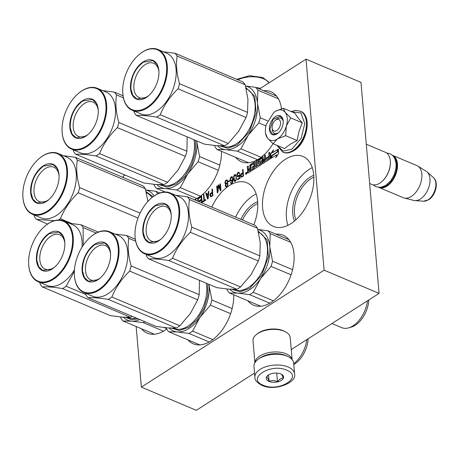 <?xml version="1.0" encoding="UTF-8"?>
<svg xmlns="http://www.w3.org/2000/svg" width="459" height="459" viewBox="0 0 459 459"><rect width="100%" height="100%" fill="white"/><g stroke="black" fill="none" stroke-linecap="round" stroke-linejoin="round"><path stroke-width="0.69" d="M136.157 326.51L141.349 387.109L196.314 410.312L254.521 373.069M291.247 349.574L379.077 293.381L360.986 82.373L306.015 59.177L259.501 88.937M379.077 293.381L324.106 270.179L306.015 59.177M141.349 387.109L324.106 270.179M124.934 175.034L123.259 176.101L123.385 177.587M253.856 224.847A37.977 22.852 -67.1 0 0 257.637 201.421A37.977 22.852 -67.1 0 0 246.833 182.791A37.977 22.852 -67.1 0 0 211.8 207.095M313.744 175.091A37.977 22.852 -67.1 0 0 302.94 156.462A37.977 22.852 -67.1 0 0 275.102 168.906A37.977 22.852 -67.1 0 0 262.605 207.812A37.977 22.852 -67.1 0 0 273.409 226.436A37.977 22.852 -67.1 0 0 301.247 213.997A37.977 22.852 -67.1 0 0 313.744 175.091M247.877 300.777A37.977 22.852 -67.1 0 0 253.632 305.201A37.977 22.852 -67.1 0 0 281.47 292.756A37.977 22.852 -67.1 0 0 293.967 253.85A37.977 22.852 -67.1 0 0 283.163 235.226A37.977 22.852 -67.1 0 0 275.985 234.188M281.493 108.743A37.977 22.852 -67.1 0 0 270.862 91.737A37.977 22.852 -67.1 0 0 263.684 90.698M235.576 157.294A37.977 22.852 -67.1 0 0 241.331 161.711A37.977 22.852 -67.1 0 0 273.025 143.696M187.903 339.855A37.977 22.852 -67.1 0 0 193.268 343.814A37.977 22.852 -67.1 0 0 220.314 332.368A37.977 22.852 -67.1 0 0 233.74 294.81M194.352 199.734A37.977 22.852 -67.1 0 0 221.439 151.327M141.504 328.77A37.977 22.852 -67.1 0 0 147.259 333.188A37.977 22.852 -67.1 0 0 166.674 329.074M247.011 172.848A1.033 0.62 -67.1 0 0 246.713 172.343A1.033 0.62 -67.1 0 0 245.961 172.682A1.033 0.62 -67.1 0 0 245.622 173.737A1.033 0.62 -67.1 0 0 245.915 174.242A1.033 0.62 -67.1 0 0 246.667 173.904A1.033 0.62 -67.1 0 0 247.011 172.848M253.85 163.599L254.102 165.842L252.209 167.053L252.266 167.684L254.154 166.474L254.252 167.564L252.054 169.182L252.163 170.473L261.458 164.529A0.746 0.448 -67.1 0 0 261.905 163.57L261.687 160.989A0.746 0.448 -67.1 0 0 261.475 160.621A0.746 0.448 -67.1 0 0 261.131 160.679L259.197 161.861L259.163 160.145L262.158 158.28L262.634 163.106A0.746 0.448 -67.1 0 0 262.846 163.473A0.746 0.448 -67.1 0 0 263.191 163.421L269.817 159.181A0.746 0.448 -67.1 0 0 270.265 158.223L269.754 152.25L268.727 152.904L269.02 156.295L266.323 158.022L266.375 158.653L269.072 156.932L269.02 158.326L265.813 160.375L265.359 155.062L264.332 155.716L264.625 159.107L263.277 159.973L263.041 157.213A0.746 0.448 -67.1 0 0 262.829 156.846A0.746 0.448 -67.1 0 0 262.485 156.898L258.406 159.508A0.746 0.448 -67.1 0 0 257.958 160.461L258.193 163.22A0.746 0.448 -67.1 0 0 258.406 163.588A0.746 0.448 -67.1 0 0 258.756 163.53L260.632 162.383L260.632 163.691L257.356 165.791L256.897 160.472L255.875 161.126L256.329 166.445L255.302 167.105L254.9 162.417A0.746 0.448 -67.1 0 0 254.688 162.05A0.746 0.448 -67.1 0 0 254.343 162.107L250.27 164.712A0.746 0.448 -67.1 0 0 249.822 165.67L250.057 168.43L249.03 169.084A0.746 0.448 -67.1 0 1 248.686 169.142A0.746 0.448 -67.1 0 1 248.474 168.774L248.239 166.015L247.212 166.669L247.43 169.251A0.958 0.574 -67.1 0 0 247.705 169.721A0.958 0.574 -67.1 0 0 248.147 169.652A0.958 0.574 -67.1 0 0 247.573 170.874L247.722 172.647A0.746 0.448 -67.1 0 0 247.935 173.014A0.746 0.448 -67.1 0 0 248.279 172.957L251.171 171.109L250.855 165.464L254.125 163.714L254.378 165.957L252.484 167.168L252.513 167.524M271.189 158.298L276.616 154.826L275.79 157.695L278.676 153.49L278.292 149.026L277.408 152.084L271.98 155.555L271.189 158.298M272.646 152.635L273.455 149.829L270.586 154.012L270.965 158.447L271.848 155.383L277.27 151.912L278.062 149.169L272.646 152.635L277.959 149.525M240.533 175.688L241.325 177.26L243.586 175.963L243.018 169.354L242.553 169.652L242.805 172.601L241.032 173.886L240.573 175.218L241.388 177.243M239.782 174.54L237.877 176.204L237.286 175.097L237.659 173.674L238.422 173.037L239.208 173.571L239.673 173.273L238.76 172.223L237.894 172.63L237.165 173.691L237.154 176.371L238.255 176.847L239.449 175.493L239.644 177.742L237.395 179.182L237.452 179.882L240.091 178.195L239.782 174.54M236.431 178.465L235.886 174.954L234.715 174.667L233.602 177.008L234.107 180.984L234.801 181.431L235.731 180.835L236.431 178.465M230.12 180.278L231.026 181.328L231.812 180.972L232.61 179.721L232.26 182.321L231.571 182.906L230.877 182.458L230.493 182.711L231.307 183.669L232.397 182.975L233.023 179.756L232.277 176.818L231.451 176.755L230.338 178.058L230.12 180.278L230.871 181.265M229.483 180.536L228.398 181.23L228.456 181.93L229.546 181.236L229.483 180.536M227.406 183.049L227.75 181.345L227.234 180.048L225.943 180.278L225.019 181.907L224.956 183.135L225.69 184.002L225.277 185.895L226.184 186.945L227.274 186.251L227.819 185.011L227.882 183.784L227.406 183.049M218.254 185.195L217.618 191.093L217.17 185.889L216.705 186.188L217.273 192.797L217.968 192.35L218.627 185.7L220.297 190.858L220.997 190.416L220.429 183.807L219.964 184.105L220.412 189.303L218.88 184.799L218.254 185.195L217.618 191.093M209.872 195.304L210.664 196.877L212.924 195.58L212.356 188.97L211.892 189.269L212.144 192.218L210.371 193.503L209.912 194.834L210.727 196.859M205.758 193.193L207.566 199.005L208.191 198.609L208.862 191.202L208.397 191.501L208.231 193.388L206.682 194.381L206.223 192.895L205.758 193.193L207.766 198.879M202.694 201.381L202.758 202.086L205.707 200.199L205.643 199.493L204.404 200.29L203.899 194.381L203.429 194.679L203.939 200.589L202.694 201.381L203.004 201.926M201.633 202.803L202.132 202.482L201.57 195.873L198.776 197.663L198.845 198.506L201.174 197.014L201.369 199.263L199.349 200.554L199.424 201.398L201.438 200.107L201.599 201.937L200.79 202.453M198.443 201.461L198.15 198.058L197.686 198.357L197.932 201.243M196.251 200.531L195.746 199.596L195.064 200.032M235.622 217.153A37.977 22.852 112.9 0 1 256.156 193.95M287.908 225.329A37.977 22.852 -67.1 0 1 286.427 217.864A37.977 22.852 112.9 0 1 312.263 167.627M246.426 172.573L246.667 173.714L246.087 174.059L245.961 172.871L246.276 173.238L246.426 172.573A1.033 0.62 -67.1 0 0 246.242 172.785M245.99 173.238A1.033 0.62 -67.1 0 0 245.898 173.852A1.033 0.62 -67.1 0 0 246.064 174.277M248.147 169.652L248.422 169.767A0.958 0.574 -67.1 0 0 247.849 170.989L247.998 172.762A0.746 0.448 -67.1 0 0 248.089 173.032M247.212 166.669L247.705 169.371A0.958 0.574 -67.1 0 0 247.854 169.75M248.262 166.29L247.487 166.789M250.057 168.43L249.306 169.199A0.746 0.448 112.9 0 1 248.962 169.256A0.746 0.448 112.9 0 1 248.841 169.159M254.808 162.147A0.746 0.448 -67.1 0 0 254.619 162.222L250.545 164.833A0.746 0.448 -67.1 0 0 250.098 165.785L250.333 168.545M255.302 167.105L256.329 166.445M255.875 161.126L256.604 166.56M256.925 160.748L256.145 161.247M257.356 165.791L260.907 163.806L260.976 162.618M262.95 156.944A0.746 0.448 -67.1 0 0 262.755 157.018L258.681 159.623A0.746 0.448 -67.1 0 0 258.233 160.575L258.469 163.335A0.746 0.448 -67.1 0 0 258.56 163.605M263.277 159.973L264.625 159.107M264.332 155.716L264.9 159.227M265.382 155.337L264.608 155.831M265.813 160.375L269.295 158.441L269.072 156.932M266.323 158.022L266.627 158.493M269.02 156.295L266.599 158.137M268.727 152.904L269.295 156.416M269.777 152.526L269.003 153.019M262.502 158.516L262.909 163.226A0.746 0.448 -67.1 0 0 263.001 163.496M261.596 160.719A0.746 0.448 -67.1 0 0 261.406 160.793L259.41 161.884M252.054 169.182L252.416 170.312M254.154 166.474L254.378 167.983L252.33 169.296M276.616 154.826L276.892 154.947L276.324 156.921M271.98 155.555L272.256 155.676L271.567 158.057M277.408 152.084L272.256 155.676M278.361 149.846L277.684 152.204M270.586 154.012L271.166 157.735M273.197 150.718L270.862 154.132M240.573 175.218L240.809 175.803M240.757 174.506L240.849 175.332M241.032 173.886L241.032 174.621M241.411 173.496L241.686 173.611L241.308 174.001M242.805 172.601L241.686 173.611M242.553 169.652L243.081 172.722M239.237 174.89L239.512 175.005L238.938 175.963L237.877 176.204M239.805 174.816L239.512 175.005M237.395 179.182L237.705 179.721M239.644 177.742L237.67 179.297M239.449 175.493L239.919 177.857M237.154 176.371L237.705 176.893M236.936 175.768L237.429 176.486M236.89 175.206L237.211 175.883M236.982 174.403L237.165 175.321M237.165 173.691L237.257 174.518M237.521 173.02L237.441 173.806M237.894 172.63L238.169 172.745L237.796 173.135M238.364 172.332L238.634 172.446L238.169 172.745M238.76 172.223L239.036 172.343L238.634 172.446M239.001 173.112L239.38 173.462M238.743 172.98L239.277 173.227M234.107 180.984L234.647 181.368M233.906 180.525L234.383 181.104M233.792 180.152L234.182 180.639M233.654 179.498L234.067 180.267M233.545 178.23L233.929 179.612M233.562 177.478L233.82 178.35M233.602 177.008L233.838 177.593M233.711 176.348L233.878 177.122M233.906 175.774L233.987 176.463M234.262 175.103L234.182 175.889M234.715 174.667L234.991 174.781L234.532 175.223M235.192 174.512L235.467 174.627L234.991 174.781M230.057 179.572L230.395 180.393M230.154 178.769L230.332 179.687M230.338 178.058L230.429 178.89M230.688 177.392L230.613 178.178M231.066 177.002L231.342 177.117L230.963 177.507M231.451 176.755L231.726 176.87L231.342 177.117M231.852 176.646L232.128 176.761L231.726 176.87M230.602 183.078L231.158 183.606M230.493 182.711L230.877 183.198M232.036 182.607L232.311 182.722L231.847 183.021M232.26 182.321L232.311 182.722M232.466 181.89L232.535 182.435M232.587 181.368L232.742 182.005M232.627 180.898L232.862 181.483M232.633 180.003L232.902 181.012M232.61 179.721L232.908 180.117M228.398 181.23L228.708 181.77M229.506 180.812L228.674 181.345M225.495 186.497L226.029 186.882M225.277 185.895L225.765 186.612M225.243 185.476L225.553 186.01M225.346 184.811L225.518 185.591M225.547 184.243L225.621 184.925M225.174 183.738L225.822 184.357M224.956 183.135L225.449 183.852M224.921 182.711L225.231 183.25M225.019 181.907L225.197 182.825M225.214 181.339L225.294 182.022M225.564 180.668L225.489 181.454M225.943 180.278L226.218 180.393L225.839 180.783M226.407 179.98L226.683 180.094L226.218 180.393M226.809 179.871L227.085 179.991L226.683 180.094M218.96 185.04L218.53 185.31M220.412 189.303L219.964 184.105M218.627 185.7L220.498 190.732M216.705 186.188L217.52 192.637M209.912 194.834L210.147 195.425M210.096 194.123L210.188 194.949M210.371 193.503L210.371 194.237M210.75 193.113L211.025 193.233L210.647 193.618M212.144 192.218L211.025 193.233M211.892 189.269L212.419 192.338M206.682 194.381L208.231 193.388M208.397 191.501L208.506 193.503M203.939 200.589L202.97 201.495M203.429 194.679L204.215 200.703M204.404 200.29L205.666 199.768M198.776 197.663L199.097 198.345M201.593 196.148L199.051 197.777M201.599 201.937L201.065 202.568M201.438 200.107L201.874 202.052M199.349 200.554L199.671 201.237M201.369 199.263L199.625 200.669M201.174 197.014L201.644 199.378M197.686 198.357L198.208 201.363M195.861 199.814L195.339 200.147M295.86 219.827A27.328 16.449 -67.1 0 1 294.512 213.664A27.328 16.449 112.9 0 1 313.87 177.157M242.45 220.033A27.328 16.449 112.9 0 1 257.757 203.486M240.843 219.356A28.573 17.195 112.9 0 1 257.654 201.662M313.767 175.332A28.573 17.195 112.9 0 0 292.756 213.814A28.573 17.195 -67.1 0 0 294.477 221.026M246.156 172.75L246.454 173.123M246.563 172.486L246.913 173.468M250.109 169.061L250.224 170.352L248.675 171.127L248.583 170.042L250.109 169.061L250.499 170.467L248.956 171.27M264.677 159.743L264.631 161.138L263.489 161.809L263.328 160.604L264.952 159.858L264.9 161.252L263.701 161.838M243.155 173.565L243.333 175.671L241.859 176.617L241.342 176.508L241.182 174.678L243.155 173.565M236.316 178.826L235.496 180.685L234.56 180.548L233.952 177.231L234.773 175.372L235.708 175.51L236.322 177.931L235.806 179.756L236.081 179.871M232.111 177.513L232.667 179.234L232.105 180.335L231.319 180.691L230.607 180.261L230.619 178.471L231.588 177.403L232.111 177.513M227.32 180.875L227.641 181.707L227.171 182.9L226.562 183.439L225.627 183.296L225.312 182.464L225.782 181.271L226.39 180.731L227.32 180.875M227.239 183.743L227.779 184.288L227.681 185.092L226.476 186.308L225.667 185.648L225.759 184.845L226.333 183.887L227.239 183.743M212.494 193.182L212.672 195.287L211.197 196.234L210.681 196.125L210.52 194.295L212.494 193.182M208.478 194.117L208.105 198.363L206.808 194.897L208.478 194.117M242.88 173.445L243.333 175.671M243.058 175.556L241.859 176.617M235.806 179.756L235.869 180.301M235.593 180.18L235.22 180.571L235.496 180.685M235.22 180.571L234.819 180.68M235.174 175.263L235.708 175.51M235.433 175.395L236.087 176.153M235.811 176.038L236.236 176.95M235.966 176.835L236.322 177.931M236.046 177.817L236.041 178.712M231.835 177.398L232.369 177.644M232.093 177.53L232.558 177.966M232.283 177.851L232.673 178.339M232.397 178.224L232.707 178.763M232.432 178.649L232.667 179.234M232.392 179.119L232.535 179.612M232.26 179.498L232.329 180.043M232.053 179.928L232.105 180.335M231.829 180.221L231.29 180.565L231.566 180.68M227.05 180.76L227.601 181.288M227.331 181.173L227.641 181.707M227.366 181.592L227.457 182.418M227.182 182.303L227.171 182.9M226.895 182.785L226.872 183.239M226.597 183.124L226.562 183.439M226.287 183.325L225.96 183.382L226.235 183.497M225.96 183.382L225.627 183.296M226.964 183.629L227.589 183.967M227.314 183.852L227.779 184.288M227.503 184.174L227.802 184.57M227.526 184.455L227.681 185.092M227.412 184.977L227.412 185.711M227.136 185.597L227.113 186.05M226.838 185.935L226.803 186.251M226.528 186.136L226.201 186.193M212.219 193.067L212.672 195.287M212.397 195.173L211.197 196.234M208.202 194.002L207.829 198.242M275.876 119.931A6.225 3.747 -67.1 0 0 275.32 120.338A6.225 3.747 -67.1 0 0 272.135 127.877A6.225 3.747 -67.1 0 0 276.783 130.482A6.225 3.747 112.9 0 0 280.524 122.524A6.225 3.747 112.9 0 0 275.876 119.931M369.656 183.514L371.79 184.415A17.431 10.488 -67.1 0 0 379.834 183.13A17.431 10.488 112.9 0 0 381.395 181.988A17.431 10.488 112.9 0 0 390.311 160.874A17.431 10.488 112.9 0 0 385.348 152.296L366.288 144.252M390.322 161.057A16.931 10.19 112.9 0 1 390.339 161.241A16.931 10.19 112.9 0 1 381.681 181.753A16.931 10.19 112.9 0 1 381.538 181.867M381.033 187.312A16.931 10.19 -67.1 0 0 386.581 185.568A16.931 10.19 112.9 0 0 396.06 171.253A16.931 10.19 112.9 0 0 393.868 156.898M378.939 187.433A17.431 10.488 -67.1 0 0 386.983 186.142A17.431 10.488 112.9 0 0 397.15 169.543A17.431 10.488 112.9 0 0 392.497 155.314L416.864 165.601A17.431 10.488 112.9 0 1 417.73 166.043A17.431 10.488 112.9 0 1 421.368 180.594A17.431 10.488 112.9 0 1 411.35 196.429A17.431 10.488 -67.1 0 1 404.23 198.024A17.431 10.488 -67.1 0 1 403.306 197.72L378.939 187.433M404.23 198.024L413.903 200.457A15.904 9.57 -67.1 0 0 414.97 200.623A15.904 9.57 -67.1 0 0 420.404 198.999A15.904 9.57 112.9 0 0 429.349 185.384A15.904 9.57 112.9 0 0 427.082 171.924A15.904 9.57 112.9 0 0 426.222 171.282L417.73 166.043M287.225 118.233A16.185 9.742 -67.1 0 0 285.182 112.312L290.754 117.934L286.41 125.841A16.185 9.742 -67.1 0 0 287.225 118.233M273.702 112.547L266.3 124.389A16.185 9.742 -67.1 0 0 265.428 132.158A16.185 9.742 -67.1 0 0 267.402 137.998L267.557 138.205A16.185 9.742 112.9 0 0 277.374 139.002L273.053 143.724L284.54 148.573L289.973 144.384L297.122 140.523L298.935 131.63L302.24 122.782L297.759 117.55L294.776 113.092L283.289 108.244L285.182 112.312C282.624 109.299 279.284 109.03 275.153 111.491L273.793 112.478M278.579 132.662A8.216 4.946 112.9 0 1 274.602 133.397A8.216 4.946 112.9 0 1 272.262 129.363L272.135 127.877M275.859 119.942A8.216 4.946 112.9 0 1 280.988 118.256A8.216 4.946 112.9 0 1 283.243 121.618M291.476 111.698L300.874 112.925L304.782 123.655L301.167 138.285L291.907 149.181L283.197 151.131L277.213 145.48M283.203 120.809A10.213 6.145 112.9 0 1 283.203 120.82A10.213 6.145 112.9 0 1 277.988 133.19A10.213 6.145 112.9 0 1 269.456 129.604A10.213 6.145 112.9 0 1 275.589 116.557A10.213 6.145 112.9 0 1 283.203 120.809M277.374 139.002L277.638 138.836A16.185 9.742 112.9 0 0 286.301 126.214L286.41 125.841M275.825 111.089L283.289 108.244M302.24 122.782L290.754 117.934M286.301 126.214L285.636 135.675L277.638 138.836M297.122 140.523L285.636 135.675M273.053 143.724L267.557 138.205M267.402 137.998L265.514 133.156M278.074 133.121L272.64 134.458L269.806 129.576L273.082 119.369L280.386 116.104L283.214 120.918M256.506 87.675A19.921 10.482 -4.9 0 1 260.494 88.3M294.58 373.878L293.657 363.115A19.921 10.482 175.1 0 0 288.854 357.022L288.028 356.568A18.928 9.955 175.1 0 0 286.479 355.823A18.928 9.955 175.1 0 0 258.394 359.11L257.66 359.695A19.921 10.482 175.1 0 0 253.959 366.517L254.883 377.281C254.722 380.092 257.103 382.789 262.026 385.382C274.689 391.659 297.283 382.462 294.58 373.878A19.921 10.482 175.1 0 0 288.143 366.999A19.921 10.482 175.1 0 0 266.318 366.58A19.921 10.482 175.1 0 0 254.883 377.281M288.854 357.022A19.921 10.482 175.1 0 0 287.225 356.236A19.921 10.482 175.1 0 0 257.66 359.695M286.651 370.178C270.827 362.73 245.904 378.681 263.173 385.199C278.997 392.646 303.921 376.696 286.651 370.178M280.782 373.936A8.715 4.584 175.1 0 0 267.849 375.451A8.715 4.584 175.1 0 0 269.043 381.44A8.715 4.584 175.1 0 0 280.971 380.609A8.715 4.584 175.1 0 0 281.493 374.28A8.715 4.584 175.1 0 0 280.782 373.936M268.257 375.146L266.507 377.149C267.258 377.235 268.119 378.629 269.1 381.331C271.785 380.178 274.585 380.333 277.5 381.79C279.324 379.249 281.258 378.009 283.306 378.073C282.331 375.376 281.465 373.982 280.713 373.896M269.1 381.331L268.549 374.951M277.5 381.79L276.754 373.081M292.044 359.517A18.676 9.823 175.1 0 0 286.129 353.82A18.676 9.823 175.1 0 0 266.323 353.229A18.676 9.823 175.1 0 0 254.94 362.696M292.108 359.586L290.231 337.692A18.676 9.823 175.1 0 0 285.722 331.977L284.695 331.409A17.431 9.169 175.1 0 0 283.266 330.721A17.431 9.169 175.1 0 0 257.401 333.75L256.478 334.485A18.676 9.823 175.1 0 0 253.012 340.882L254.888 362.776M285.722 331.977A18.676 9.823 175.1 0 0 284.196 331.237A18.676 9.823 175.1 0 0 256.478 334.485M285.205 355.335A17.431 9.169 175.1 0 0 260.964 357.412M237.309 151.16L225.639 149.668A33.616 20.23 -67.1 0 0 237.286 146.243A33.616 20.23 -67.1 0 0 248.273 135.187L240.958 148.825A37.351 22.48 112.9 0 1 239.145 150.076A37.351 22.48 112.9 0 1 237.309 151.16L257.545 159.698M245.531 86.051A33.616 20.23 112.9 0 1 257.476 103.275L260.247 117.739L267.603 120.843M245.508 85.976L255.715 87.336A37.351 22.48 112.9 0 1 257.883 90.148L257.476 103.275A33.616 20.23 112.9 0 1 248.273 135.187L258.761 122.88L265.916 125.898M255.715 87.336L276.616 96.16M257.883 90.148L278.395 98.805M260.247 117.739A37.351 22.48 112.9 0 1 258.761 122.88M240.958 148.825L261.108 157.328M214.646 145.514L214.978 146.702A37.351 22.48 112.9 0 0 217.141 149.514L225.639 149.668A33.616 20.23 112.9 0 1 217.491 145.744M217.141 149.514L248.508 162.75M245.949 87.675L254.791 96.424L256.099 113.23L249.38 131.744L237.177 144.975L227.819 148.274L219.781 145.859M133.793 110.923L134.252 112.633A37.351 22.48 -67.1 0 0 136.421 115.444C141.045 115.106 147.769 115.657 156.588 117.091A37.351 22.48 -67.1 0 0 158.418 116.007A37.351 22.48 -67.1 0 0 160.237 114.756L228.255 143.466L238.732 131.188A33.616 20.23 112.9 0 1 238.399 131.664M136.421 115.444L204.439 144.149L216.132 145.646L224.612 145.801A37.351 22.48 -67.1 0 0 226.442 144.717A37.351 22.48 -67.1 0 0 228.255 143.466M160.237 114.756C164.075 105.226 170.008 96.574 178.04 88.811A37.351 22.48 -67.1 0 0 179.526 83.67C176.64 73.589 175.849 64.392 177.157 56.078A37.351 22.48 -67.1 0 0 174.994 53.267L163.381 51.781M122.828 93.843A32.996 19.857 -67.1 0 0 122.84 94.026A32.996 19.857 -67.1 0 0 132.232 110.263L141.028 113.975A32.996 19.857 112.9 0 0 156.255 111.531A32.996 19.857 -67.1 0 0 175.493 80.107A32.996 19.857 -67.1 0 0 166.686 53.175L157.89 49.463A32.996 19.857 -67.1 0 0 142.663 51.907A32.996 19.857 -67.1 0 0 139.708 54.059A32.996 19.857 -67.1 0 0 139.565 54.179M238.732 131.188L246.064 117.521A37.351 22.48 -67.1 0 0 247.544 112.38L247.952 99.282L245.181 84.789A37.351 22.48 -67.1 0 0 243.018 81.977L174.994 53.267M238.766 131.136A33.616 20.23 -67.1 0 0 239.11 130.626M156.588 117.091L224.612 145.801M178.04 88.811L246.064 117.521M179.526 83.67L247.544 112.38M177.157 56.078L245.181 84.789M132.232 110.263A32.996 19.857 -67.1 0 0 147.459 107.819A32.996 19.857 -67.1 0 0 166.697 76.395A32.996 19.857 -67.1 0 0 157.89 49.463M147.058 107.245A32.497 19.559 -67.1 0 0 166.577 65.712A32.497 19.559 -67.1 0 0 142.336 52.171A32.497 19.559 -67.1 0 0 139.421 54.294A32.497 19.559 -67.1 0 0 122.811 93.659A32.497 19.559 -67.1 0 0 147.058 107.245M146.22 97.537A21.045 12.663 112.9 0 1 130.528 88.771A21.045 12.663 112.9 0 1 143.168 61.879A21.045 12.663 112.9 0 1 158.866 70.675A21.045 12.663 112.9 0 1 148.108 96.16A21.045 12.663 112.9 0 1 146.22 97.537M148.808 95.564A18.653 11.223 112.9 0 1 147.809 96.258A18.653 11.223 -67.1 0 1 139.203 97.635A18.653 11.223 -67.1 0 1 134.223 82.413A18.653 11.223 -67.1 0 1 145.096 64.644A18.653 11.223 112.9 0 1 153.708 63.267A18.653 11.223 112.9 0 1 158.923 71.598M148.246 96.051L146.387 97.406L136.793 98.943L132.754 95.22L130.878 88.742C130.792 77.508 134.952 68.649 143.369 62.166L152.962 60.628L156.989 64.329L158.871 70.766M249.61 294.644L237.94 293.152A33.616 20.23 -67.1 0 0 249.587 289.727A33.616 20.23 -67.1 0 0 260.574 278.67L253.259 292.308A37.351 22.48 112.9 0 1 251.446 293.559A37.351 22.48 112.9 0 1 249.61 294.644L269.846 303.187M257.826 229.534A33.616 20.23 112.9 0 1 269.777 246.758L272.548 261.223L292.572 269.674M257.809 229.46L268.016 230.825A37.351 22.48 112.9 0 1 270.185 233.631L269.777 246.758A33.616 20.23 112.9 0 1 260.574 278.67L271.062 266.369L291.081 274.815M268.016 230.825L288.918 239.644M270.185 233.631L290.696 242.289M272.548 261.223A37.351 22.48 112.9 0 1 271.062 266.369M253.259 292.308L273.409 300.817M226.947 288.998L227.28 290.191A37.351 22.48 112.9 0 0 229.443 292.997L237.94 293.152A33.616 20.23 112.9 0 1 229.793 289.233M229.443 292.997L260.81 306.239M258.251 231.158L267.092 239.914L268.4 256.719L261.682 275.228L249.478 288.459L240.12 291.758L232.082 289.342M368.824 299.939A22.537 13.563 112.9 0 1 355.237 325.265A22.537 13.563 112.9 0 1 351.146 327.158L348.559 327.892A24.402 14.688 112.9 0 1 341.726 327.651L331.96 323.526M367.498 300.788A24.402 14.688 -67.1 0 1 352.988 325.844A24.402 14.688 112.9 0 1 348.559 327.892M146.094 254.406L146.553 256.122A37.351 22.48 -67.1 0 0 148.722 258.928C153.346 258.589 160.071 259.14 168.889 260.574A37.351 22.48 -67.1 0 0 170.719 259.49A37.351 22.48 -67.1 0 0 172.538 258.245L240.556 286.95L251.027 274.671A33.616 20.23 112.9 0 1 250.7 275.153M148.722 258.928L216.74 287.638L228.393 289.13L236.913 289.285A37.351 22.48 -67.1 0 0 238.743 288.2A37.351 22.48 -67.1 0 0 240.556 286.95M172.538 258.245C176.376 248.709 182.309 240.063 190.342 232.3A37.351 22.48 -67.1 0 0 191.828 227.153C188.942 217.073 188.15 207.875 189.458 199.562A37.351 22.48 -67.1 0 0 187.295 196.756L175.682 195.264M135.124 237.326A32.996 19.857 -67.1 0 0 135.141 237.515A32.996 19.857 -67.1 0 0 144.533 253.747L153.329 257.459A32.996 19.857 112.9 0 0 168.556 255.02A32.996 19.857 -67.1 0 0 187.794 223.59A32.996 19.857 -67.1 0 0 178.987 196.659L170.191 192.946A32.996 19.857 -67.1 0 0 154.964 195.391A32.996 19.857 -67.1 0 0 152.009 197.548A32.996 19.857 -67.1 0 0 151.866 197.663M251.027 274.671L258.365 261.005A37.351 22.48 -67.1 0 0 259.846 255.864L260.253 242.765L257.482 228.272A37.351 22.48 -67.1 0 0 255.319 225.461L187.295 196.756M251.067 274.62A33.616 20.23 -67.1 0 0 251.412 274.115M168.889 260.574L236.913 289.285M190.342 232.3L258.365 261.005M191.828 227.153L259.846 255.864M189.458 199.562L257.482 228.272M144.533 253.747A32.996 19.857 -67.1 0 0 159.761 251.308A32.996 19.857 -67.1 0 0 178.999 219.878A32.996 19.857 -67.1 0 0 170.191 192.946M159.353 250.729A32.497 19.559 -67.1 0 0 178.878 209.195A32.497 19.559 -67.1 0 0 154.637 195.654A32.497 19.559 -67.1 0 0 151.722 197.783A32.497 19.559 -67.1 0 0 135.112 237.142A32.497 19.559 -67.1 0 0 159.353 250.729M158.521 241.021A21.045 12.663 112.9 0 1 142.829 232.26A21.045 12.663 112.9 0 1 155.469 205.362A21.045 12.663 112.9 0 1 171.167 214.158A21.045 12.663 112.9 0 1 160.409 239.65A21.045 12.663 112.9 0 1 158.521 241.021M161.109 239.047A18.653 11.223 112.9 0 1 160.111 239.741A18.653 11.223 -67.1 0 1 151.504 241.118A18.653 11.223 -67.1 0 1 146.524 225.897A18.653 11.223 -67.1 0 1 157.397 208.134A18.653 11.223 112.9 0 1 166.009 206.751A18.653 11.223 112.9 0 1 171.224 215.082M160.547 239.535L158.688 240.889L149.095 242.427L145.055 238.709L143.179 232.225C143.093 220.997 147.253 212.138 155.67 205.649L165.263 204.112L169.291 207.812L171.173 214.25M176.652 189.997L164.976 188.5A33.616 20.23 -67.1 0 0 176.623 185.075A33.616 20.23 -67.1 0 0 187.616 174.018L180.301 187.662A37.351 22.48 112.9 0 1 178.482 188.913A37.351 22.48 112.9 0 1 176.652 189.997L196.836 198.512M196.687 140.879A33.616 20.23 112.9 0 1 196.819 142.106L199.585 156.576L219.832 165.12M196.727 140.896L196.819 142.106A33.616 20.23 112.9 0 1 187.616 174.018L198.104 161.717L218.318 170.249M199.585 156.576A37.351 22.48 112.9 0 1 198.104 161.717M180.301 187.662L200.457 196.171M153.989 184.346L154.316 185.539A37.351 22.48 112.9 0 0 156.479 188.345L164.976 188.5A33.616 20.23 112.9 0 1 156.835 184.581M156.479 188.345L165.097 191.982M195.517 140.385L195.419 152.193L191.719 164.752L185.04 175.923L176.514 183.812L167.162 187.111L159.118 184.696M73.13 149.754L73.595 151.47A37.351 22.48 -67.1 0 0 75.758 154.276C80.388 153.943 87.107 154.494 95.931 155.928A37.351 22.48 -67.1 0 0 97.761 154.844A37.351 22.48 -67.1 0 0 99.574 153.593L167.598 182.303L178.069 170.025A33.616 20.23 112.9 0 1 177.736 170.501M75.758 154.276L143.782 182.986L155.469 184.484L163.949 184.633A37.351 22.48 -67.1 0 0 165.779 183.554A37.351 22.48 -67.1 0 0 167.598 182.303M99.574 153.593C103.413 144.057 109.351 135.411 117.384 127.648A37.351 22.48 -67.1 0 0 118.864 122.507C115.978 112.426 115.192 103.229 116.5 94.915A37.351 22.48 -67.1 0 0 114.337 92.104L102.718 90.618M62.166 132.68A32.996 19.857 -67.1 0 0 62.183 132.863A32.996 19.857 -67.1 0 0 71.57 149.095L80.365 152.807A32.996 19.857 112.9 0 0 95.592 150.368A32.996 19.857 -67.1 0 0 114.836 118.944A32.996 19.857 -67.1 0 0 106.023 92.012L97.228 88.3A32.996 19.857 -67.1 0 0 82.006 90.739A32.996 19.857 -67.1 0 0 79.051 92.896A32.996 19.857 -67.1 0 0 78.908 93.016M178.069 170.025L185.402 156.358A37.351 22.48 -67.1 0 0 186.888 151.218L187.169 136.862M178.103 169.973A33.616 20.23 -67.1 0 0 178.448 169.463M95.931 155.928L163.949 184.633M117.384 127.648L185.402 156.358M118.864 122.507L186.888 151.218M116.5 94.915L123.391 97.824M114.337 92.104L123.035 95.776M71.57 149.095A32.996 19.857 -67.1 0 0 86.797 146.656A32.996 19.857 -67.1 0 0 106.04 115.232A32.996 19.857 -67.1 0 0 97.228 88.3M86.395 146.082A32.497 19.559 -67.1 0 0 105.914 104.543A32.497 19.559 -67.1 0 0 81.673 91.008A32.497 19.559 -67.1 0 0 78.764 93.131A32.497 19.559 -67.1 0 0 62.149 132.496A32.497 19.559 -67.1 0 0 86.395 146.082M85.563 136.375A21.045 12.663 112.9 0 1 69.866 127.608A21.045 12.663 112.9 0 1 82.505 100.716A21.045 12.663 112.9 0 1 98.203 109.512A21.045 12.663 112.9 0 1 87.445 134.998A21.045 12.663 112.9 0 1 85.563 136.375M88.151 134.395A18.653 11.223 112.9 0 1 87.147 135.089A18.653 11.223 -67.1 0 1 78.541 136.472A18.653 11.223 -67.1 0 1 73.56 121.245A18.653 11.223 -67.1 0 1 84.439 103.482A18.653 11.223 112.9 0 1 93.045 102.105A18.653 11.223 112.9 0 1 98.26 110.435M87.583 134.883L85.73 136.243L76.131 137.78L72.092 134.057L70.216 127.579C70.129 116.345 74.295 107.486 82.706 101.003L92.305 99.465L96.333 103.166L98.215 109.603M188.947 333.435L177.277 331.937A33.616 20.23 -67.1 0 0 188.919 328.512A33.616 20.23 -67.1 0 0 199.912 317.456L192.596 331.1A37.351 22.48 112.9 0 1 190.778 332.35A37.351 22.48 112.9 0 1 188.947 333.435L209.184 341.972M208.994 284.368A33.616 20.23 112.9 0 1 209.115 285.544L211.886 300.014L232.145 308.563M209.029 284.379L209.115 285.544A33.616 20.23 112.9 0 1 199.912 317.456L210.4 305.155L230.63 313.692M211.886 300.014A37.351 22.48 112.9 0 1 210.4 305.155M192.596 331.1L212.792 339.626M166.284 327.783L166.611 328.977A37.351 22.48 112.9 0 0 168.78 331.782L177.277 331.937A33.616 20.23 112.9 0 1 169.13 328.019M168.78 331.782L199.854 344.898M207.824 283.874L207.709 295.676L204.003 308.219L197.324 319.372L188.81 327.25L179.458 330.549L171.419 328.133M308.155 338.753A22.537 13.563 112.9 0 1 294.569 364.056A22.537 13.563 112.9 0 1 293.777 364.532M293.708 363.671A24.402 14.688 -67.1 0 0 306.83 339.603M85.431 293.192L85.89 294.907A37.351 22.48 -67.1 0 0 88.053 297.713C92.684 297.38 99.408 297.931 108.226 299.366A37.351 22.48 -67.1 0 0 110.057 298.281A37.351 22.48 -67.1 0 0 111.876 297.03L179.894 325.741L190.365 313.463A33.616 20.23 112.9 0 1 190.032 313.939M88.053 297.713L156.077 326.424L167.77 327.921L176.245 328.07A37.351 22.48 -67.1 0 0 178.075 326.986A37.351 22.48 -67.1 0 0 179.894 325.741M111.876 297.03C115.714 287.495 121.646 278.848 129.679 271.085A37.351 22.48 -67.1 0 0 131.159 265.945C128.279 255.864 127.487 246.667 128.795 238.353A37.351 22.48 -67.1 0 0 126.632 235.542L115.014 234.056M74.461 276.117A32.996 19.857 -67.1 0 0 74.478 276.301A32.996 19.857 -67.1 0 0 83.865 292.532L92.661 296.244A32.996 19.857 112.9 0 0 107.888 293.806A32.996 19.857 -67.1 0 0 127.132 262.382A32.996 19.857 -67.1 0 0 118.324 235.45L109.529 231.738A32.996 19.857 -67.1 0 0 94.302 234.176A32.996 19.857 -67.1 0 0 91.347 236.333A32.996 19.857 -67.1 0 0 91.203 236.454M190.365 313.463L197.697 299.796A37.351 22.48 -67.1 0 0 199.183 294.649L199.47 280.346M190.399 313.411A33.616 20.23 -67.1 0 0 190.743 312.9M108.226 299.366L176.245 328.07M129.679 271.085L197.697 299.796M131.159 265.945L199.183 294.649M128.795 238.353L135.686 241.256M126.632 235.542L135.33 239.214M83.865 292.532A32.996 19.857 -67.1 0 0 99.092 290.094A32.996 19.857 -67.1 0 0 118.336 258.669A32.996 19.857 -67.1 0 0 109.529 231.738M98.691 289.52A32.497 19.559 -67.1 0 0 118.21 247.98A32.497 19.559 -67.1 0 0 93.969 234.446A32.497 19.559 -67.1 0 0 91.06 236.569A32.497 19.559 -67.1 0 0 74.444 275.934A32.497 19.559 -67.1 0 0 98.691 289.52M97.859 279.812A21.045 12.663 112.9 0 1 82.161 271.045A21.045 12.663 112.9 0 1 94.801 244.154A21.045 12.663 112.9 0 1 110.504 252.949A21.045 12.663 112.9 0 1 99.746 278.435A21.045 12.663 112.9 0 1 97.859 279.812M100.446 277.833A18.653 11.223 112.9 0 1 99.442 278.527A18.653 11.223 -67.1 0 1 90.836 279.91A18.653 11.223 -67.1 0 1 85.856 264.682A18.653 11.223 -67.1 0 1 96.734 246.919A18.653 11.223 112.9 0 1 105.34 245.542A18.653 11.223 112.9 0 1 110.562 253.873M99.878 278.32L98.025 279.68L88.426 281.212L84.387 277.494L82.511 271.017C82.425 259.783 86.59 250.924 95.002 244.44L104.6 242.903L108.628 246.603L110.51 253.041M145.669 190.009A33.616 20.23 112.9 0 1 154.104 195.964M145.646 189.928L155.859 191.294A37.351 22.48 112.9 0 1 157.827 193.801M155.859 191.294L159.835 192.975M146.088 191.632L153.013 196.756M58.528 219.981A37.351 22.48 -67.1 0 0 58.563 219.964A37.351 22.48 -67.1 0 0 60.376 218.713L71.679 223.481M60.376 218.713C64.214 209.178 70.152 200.531 78.185 192.769A37.351 22.48 -67.1 0 0 79.665 187.628C76.779 177.541 75.993 168.344 77.301 160.03A37.351 22.48 -67.1 0 0 75.133 157.225L63.52 155.733M22.967 197.8A32.996 19.857 -67.1 0 0 22.979 197.984A32.996 19.857 -67.1 0 0 32.371 214.215L41.167 217.927A32.996 19.857 112.9 0 0 56.394 215.489A32.996 19.857 -67.1 0 0 75.637 184.059A32.996 19.857 -67.1 0 0 66.825 157.133L58.029 153.421A32.996 19.857 -67.1 0 0 42.802 155.859A32.996 19.857 -67.1 0 0 39.847 158.016A32.996 19.857 -67.1 0 0 39.703 158.131M147.907 201.421L145.319 188.741A37.351 22.48 -67.1 0 0 143.156 185.935L75.133 157.225M33.932 214.875L34.396 216.591A37.351 22.48 -67.1 0 0 36.559 219.396L47.593 224.055M36.559 219.396L54.357 220.676M78.185 192.769L138.021 218.019M79.665 187.628L140.087 213.125M77.301 160.03L145.319 188.741M32.371 214.215A32.996 19.857 -67.1 0 0 47.598 211.777A32.996 19.857 -67.1 0 0 66.842 180.347A32.996 19.857 -67.1 0 0 58.029 153.421M47.197 211.197A32.497 19.559 -67.1 0 0 66.716 169.664A32.497 19.559 -67.1 0 0 42.475 156.129A32.497 19.559 -67.1 0 0 39.566 158.252A32.497 19.559 -67.1 0 0 22.95 197.617A32.497 19.559 -67.1 0 0 47.197 211.197M46.365 201.495A21.045 12.663 112.9 0 1 30.667 192.728A21.045 12.663 112.9 0 1 43.307 165.831A21.045 12.663 112.9 0 1 59.004 174.627A21.045 12.663 112.9 0 1 48.247 200.118A21.045 12.663 112.9 0 1 46.365 201.495M48.947 199.516A18.653 11.223 112.9 0 1 47.948 200.21A18.653 11.223 -67.1 0 1 39.342 201.587A18.653 11.223 -67.1 0 1 34.362 186.365A18.653 11.223 -67.1 0 1 45.24 168.602A18.653 11.223 112.9 0 1 53.846 167.219A18.653 11.223 112.9 0 1 59.062 175.55M48.384 200.004L46.531 201.358L36.932 202.895L32.893 199.177L31.017 192.7C30.931 181.466 35.096 172.607 43.507 166.124L53.101 164.586L57.134 168.281L59.01 174.724M144.855 321.69A37.351 22.48 112.9 0 1 143.242 322.637L163.473 331.174M164.052 327.548L166.502 328.581M143.242 322.637L131.567 321.145A33.616 20.23 112.9 0 1 123.425 317.221M139.811 319.562A33.616 20.23 -67.1 0 1 131.567 321.145L123.069 320.99A37.351 22.48 112.9 0 1 120.906 318.179L120.579 316.991M123.069 320.99L154.442 334.227M138.176 318.867L131.463 319.671L125.709 317.335M39.721 282.4L40.185 284.11A37.351 22.48 -67.1 0 0 42.348 286.921C46.973 286.582 53.697 287.133 62.522 288.568A37.351 22.48 -67.1 0 0 64.352 287.483A37.351 22.48 -67.1 0 0 66.165 286.232L85.781 294.512M42.348 286.921L110.367 315.626L122.06 317.123L130.54 317.278A37.351 22.48 -67.1 0 0 132.158 316.326M83.251 245.272L83.09 227.555A37.351 22.48 -67.1 0 0 80.922 224.749L69.309 223.258M28.756 265.319A32.996 19.857 -67.1 0 0 28.768 265.503A32.996 19.857 -67.1 0 0 38.16 281.74L46.956 285.452A32.996 19.857 112.9 0 0 62.183 283.008A32.996 19.857 -67.1 0 0 74.444 269.881M81.995 247.212A32.996 19.857 -67.1 0 0 72.614 224.652L63.818 220.94A32.996 19.857 -67.1 0 0 48.591 223.384A32.996 19.857 -67.1 0 0 45.636 225.535A32.996 19.857 -67.1 0 0 45.493 225.656M66.165 286.232L74.358 271.344M62.522 288.568L130.54 317.278M83.09 227.555L96.178 233.08M80.922 224.749L98.312 232.088M38.16 281.74A32.996 19.857 -67.1 0 0 53.387 279.296A32.996 19.857 -67.1 0 0 72.631 247.871A32.996 19.857 -67.1 0 0 63.818 220.94M52.986 278.722A32.497 19.559 -67.1 0 0 72.505 237.188A32.497 19.559 -67.1 0 0 48.264 223.648A32.497 19.559 -67.1 0 0 45.355 225.771A32.497 19.559 -67.1 0 0 28.739 265.136A32.497 19.559 -67.1 0 0 52.986 278.722M52.154 269.014A21.045 12.663 112.9 0 1 36.456 260.247A21.045 12.663 112.9 0 1 49.096 233.356A21.045 12.663 112.9 0 1 64.794 242.151A21.045 12.663 112.9 0 1 54.036 267.643A21.045 12.663 112.9 0 1 52.154 269.014M54.736 267.04A18.653 11.223 112.9 0 1 53.737 267.735A18.653 11.223 -67.1 0 1 45.131 269.112A18.653 11.223 -67.1 0 1 40.151 253.89A18.653 11.223 -67.1 0 1 51.029 236.121A18.653 11.223 112.9 0 1 59.636 234.744A18.653 11.223 112.9 0 1 64.851 243.075M54.173 267.528L52.315 268.882L42.721 270.42L38.682 266.696L36.806 260.219C36.72 248.99 40.88 240.126 49.297 233.642L58.89 232.105L62.917 235.806L64.799 242.243M427.082 171.924L433.485 177.65A13.059 7.86 112.9 0 1 435.344 188.706A13.059 7.86 112.9 0 1 428 199.883A13.059 7.86 112.9 0 1 423.537 201.22L414.97 200.623M300.22 111.101A22.29 13.414 112.9 0 1 300.387 111.17A22.29 13.414 112.9 0 1 306.337 129.358A22.29 13.414 112.9 0 1 293.341 150.586A22.29 13.414 112.9 0 1 283.054 152.233A22.29 13.414 112.9 0 1 282.887 152.164M300.06 111.032A22.29 13.414 112.9 0 1 306.01 129.22A22.29 13.414 112.9 0 1 293.008 150.449A22.29 13.414 112.9 0 1 282.727 152.095L283.054 152.233C286.032 153.645 289.692 153.094 294.035 150.581C307.312 142.887 312.476 115.45 300.387 111.17L295.229 110.367L291.132 111.554M237.842 79.797A19.921 10.482 -4.9 0 1 263.437 78.759A19.921 10.482 -4.9 0 1 268.911 82.913M246.213 88.771A31.126 18.733 112.9 0 1 254.521 114.176A31.126 18.733 112.9 0 1 236.368 143.822A31.126 18.733 112.9 0 1 222.007 146.123L221.45 145.893M258.515 232.254A31.126 18.733 112.9 0 1 266.822 257.66A31.126 18.733 112.9 0 1 248.669 287.305A31.126 18.733 112.9 0 1 234.308 289.612L233.751 289.377M193.968 139.731A31.126 18.733 112.9 0 1 175.711 182.659A31.126 18.733 112.9 0 1 161.344 184.96L160.793 184.725M206.275 283.22A31.126 18.733 112.9 0 1 188.006 326.097A31.126 18.733 112.9 0 1 173.64 328.397L173.089 328.162M146.352 192.723A31.126 18.733 112.9 0 1 151.963 197.582M136.203 318.035A31.126 18.733 112.9 0 1 127.935 317.599L127.378 317.37M275.32 120.338L276.461 119.397M390.339 161.241L390.311 160.874M381.681 181.753L381.395 181.988M433.485 177.65C439.079 182.366 435.62 195.54 428.689 199.745L423.537 201.22M276.869 145.337L282.727 152.095M265.428 132.158L265.583 133.994M236.706 79.315L249.627 75.678L262.726 77.542L268.343 81.679L269.049 82.827M373.11 184.811L375.927 186.744L380.763 187.352L385.778 185.413L390.724 180.76L394.092 174.954L395.933 168.43L396.094 163.53L394.757 158.435L392.686 155.492L389.926 153.65L386.553 152.967M122.811 93.659L122.84 94.026M139.421 54.294L139.708 54.059M135.112 237.142L135.141 237.515M151.722 197.783L152.009 197.548M62.149 132.496L62.183 132.863M78.764 93.131L79.051 92.896M74.444 275.934L74.478 276.301M91.06 236.569L91.347 236.333M22.95 197.617L22.979 197.984M28.739 265.136L28.768 265.503"/></g></svg>
